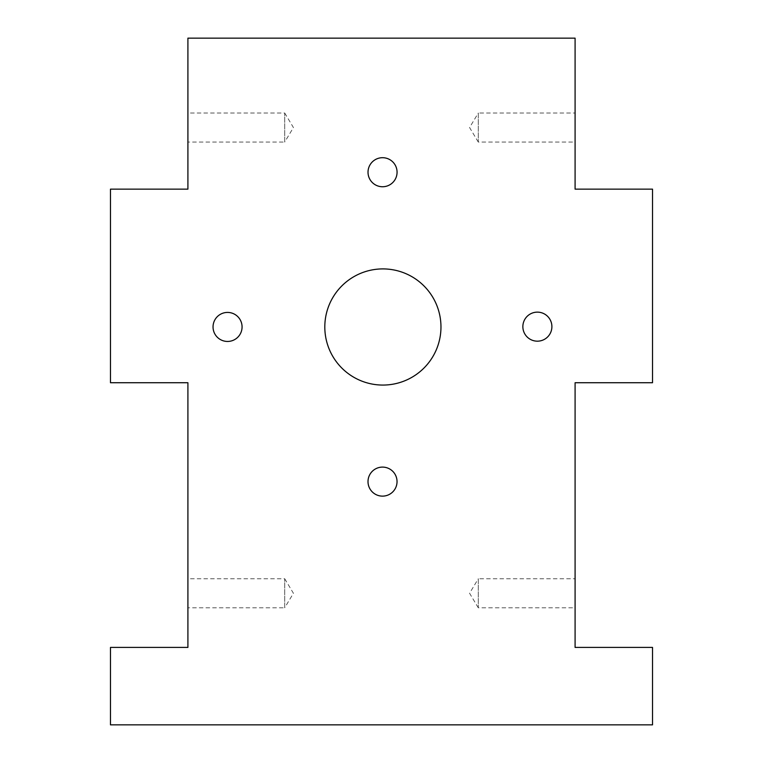 <?xml version="1.0" encoding="UTF-8"?>
<svg xmlns="http://www.w3.org/2000/svg" width="763" height="763" viewBox="0 0 763 763"><rect width="100%" height="100%" fill="white"/><g stroke="black" fill="none" stroke-linecap="round" stroke-linejoin="round"><path stroke-width="0.57" stroke-dasharray="3.81 2.86" d="M284.704 578.755L293.421 593.271L284.704 607.787L284.704 578.755L284.704 607.787L187.908 607.787L187.908 578.755L284.704 578.755M187.908 578.755L187.908 607.787M478.296 607.787L469.579 593.271L478.296 578.755L478.296 607.787L478.296 578.755L575.092 578.755L575.092 607.787L478.296 607.787M575.092 607.787L575.092 578.755M284.704 113.029L293.421 127.545L284.704 142.061L284.704 113.029L284.704 142.061L187.908 142.061L187.908 113.029L284.704 113.029M187.908 113.029L187.908 142.061M478.296 142.061L469.579 127.545L478.296 113.029L478.296 142.061L478.296 113.029L575.092 113.029L575.092 142.061L478.296 142.061M575.092 142.061L575.092 113.029M440.966 326.993A58.074 58.074 0 0 1 353.851 377.284A58.074 58.074 0 0 1 353.851 276.692A58.074 58.074 0 0 1 440.966 326.993M551.897 326.65A14.516 14.516 0 0 1 530.123 339.23A14.516 14.516 0 0 1 530.123 314.079A14.516 14.516 0 0 1 551.897 326.65M242.071 326.936A14.516 14.516 0 0 1 220.297 339.506A14.516 14.516 0 0 1 220.297 314.366A14.516 14.516 0 0 1 242.071 326.936M397.037 481.615A14.516 14.516 0 0 1 375.262 494.186A14.516 14.516 0 0 1 375.262 469.045A14.516 14.516 0 0 1 397.037 481.615M397.065 172.219A14.516 14.516 0 0 1 375.282 184.799A14.516 14.516 0 0 1 375.282 159.648A14.516 14.516 0 0 1 397.065 172.219M110.473 382.73L187.908 382.73L187.908 647.415L110.473 647.415L110.473 724.85L652.527 724.85L652.527 647.415L575.092 647.415L575.092 382.73L652.527 382.73L652.527 189.148L575.092 189.148L575.092 38.15L187.908 38.15L187.908 189.148L110.473 189.148L110.473 382.73"/><path stroke-width="1.14" d="M440.966 326.993A58.074 58.074 0 0 1 353.851 377.284A58.074 58.074 0 0 1 353.851 276.692A58.074 58.074 0 0 1 440.966 326.993M551.897 326.65A14.516 14.516 0 0 1 530.123 339.23A14.516 14.516 0 0 1 530.123 314.079A14.516 14.516 0 0 1 551.897 326.65M242.071 326.936A14.516 14.516 0 0 1 220.297 339.506A14.516 14.516 0 0 1 220.297 314.366A14.516 14.516 0 0 1 242.071 326.936M397.037 481.615A14.516 14.516 0 0 1 375.262 494.186A14.516 14.516 0 0 1 375.262 469.045A14.516 14.516 0 0 1 397.037 481.615M397.065 172.219A14.516 14.516 0 0 1 375.282 184.799A14.516 14.516 0 0 1 375.282 159.648A14.516 14.516 0 0 1 397.065 172.219M110.473 382.73L187.908 382.73L187.908 647.415L110.473 647.415L110.473 724.85L652.527 724.85L652.527 647.415L575.092 647.415L575.092 382.73L652.527 382.73L652.527 189.148L575.092 189.148L575.092 38.15L187.908 38.15L187.908 189.148L110.473 189.148L110.473 382.73"/></g></svg>
